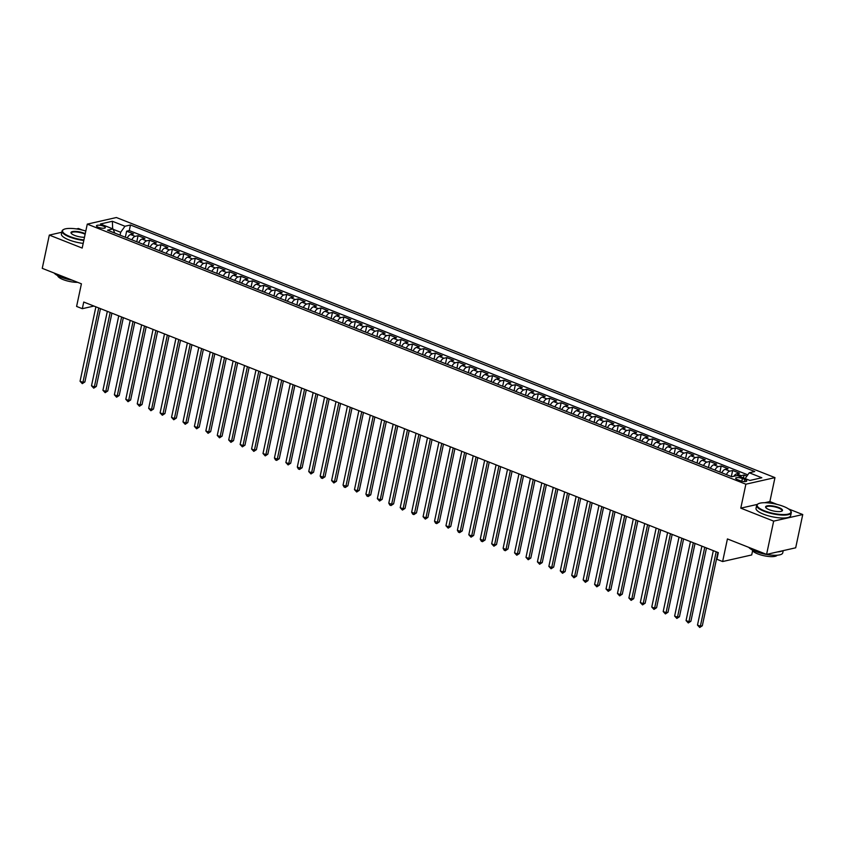<?xml version="1.0" encoding="UTF-8"?>
<svg xmlns="http://www.w3.org/2000/svg" width="845" height="845" viewBox="0 0 845 845"><rect width="100%" height="100%" fill="white"/><g stroke="black" fill="none" stroke-linecap="round" stroke-linejoin="round"><path stroke-width="1.27" d="M98.39 227.284A4.531 1.267 12 0 0 102.858 228.256A4.531 1.267 12 0 0 105.34 227.664A4.531 1.267 12 0 0 103.428 226.143A4.531 1.267 12 0 0 98.96 225.182A4.531 1.267 12 0 0 96.478 225.773A4.531 1.267 12 0 0 98.39 227.284M82.451 230.093L78.416 228.499L76.515 228.921M774.971 477.615L116.378 217.524L87.278 224.126L745.871 484.206L774.971 477.615L769.879 501.56L764.757 502.722M757.257 504.423L740.79 508.151L773.661 521.133L802.75 514.542L788.522 508.922M777.062 504.391L769.879 501.56M802.75 514.542L795.684 547.803L766.584 554.394L727.429 538.93L722.623 561.545L751.712 554.954L752.61 550.729M61.78 232.259L49.316 235.09L42.25 268.34L81.416 283.814L76.599 306.429L82.324 308.689L93.922 306.059M773.661 521.133L766.584 554.394M746.885 476.115L744.065 475.006L743.452 477.921M733.83 476.274A5.662 2.81 -68.5 0 1 736.629 473.855L739.491 473.2L732.636 470.496L731.347 476.559M721.81 472.799A5.662 2.81 111.5 0 1 725.19 469.334L728.063 468.69L721.197 465.975L719.908 472.049M710.381 468.278A5.662 2.81 111.5 0 1 713.761 464.824L716.623 464.169L709.768 461.465L708.48 467.528M698.942 463.768A5.662 2.81 111.5 0 1 702.322 460.303L705.195 459.659L698.329 456.944L697.04 463.018M687.513 459.247A5.662 2.81 111.5 0 1 690.893 455.793L693.756 455.138L686.9 452.434L685.612 458.497M676.074 454.737A5.662 2.81 111.5 0 1 679.454 451.272L682.327 450.628L675.461 447.913L674.173 453.987M664.645 450.216A5.662 2.81 111.5 0 1 668.025 446.762L670.888 446.107L664.033 443.403L662.744 449.466M653.206 445.706A5.662 2.81 111.5 0 1 656.586 442.241L659.459 441.597L652.593 438.882L651.305 444.956M641.777 441.185A5.662 2.81 111.5 0 1 645.157 437.731L648.02 437.076L641.165 434.372L639.876 440.435M630.338 436.675A5.662 2.81 111.5 0 1 633.718 433.21L636.591 432.566L629.726 429.851L628.437 435.925M618.91 432.154A5.662 2.81 111.5 0 1 622.29 428.7L625.152 428.045L618.297 425.341L617.008 431.404M607.47 427.644A5.662 2.81 111.5 0 1 610.851 424.19L613.723 423.535L606.858 420.821L605.569 426.894M596.042 423.123A5.662 2.81 111.5 0 1 599.422 419.669L602.284 419.014L595.429 416.31L594.141 422.373M584.603 418.613A5.662 2.81 111.5 0 1 587.983 415.159L590.856 414.504L583.99 411.79L582.701 417.863M573.174 414.092A5.662 2.81 111.5 0 1 576.554 410.638L579.416 409.983L572.561 407.279L571.273 413.342M561.735 409.582A5.662 2.81 111.5 0 1 565.115 406.128L567.988 405.473L561.122 402.769L559.834 408.832M550.306 405.061A5.662 2.81 111.5 0 1 553.686 401.607L556.549 400.963L549.694 398.248L548.405 404.311M538.867 400.551A5.662 2.81 111.5 0 1 542.247 397.097L545.12 396.442L538.254 393.738L536.966 399.801M527.438 396.03A5.662 2.81 111.5 0 1 530.818 392.576L533.681 391.932L526.826 389.218L525.537 395.28M515.999 391.52A5.662 2.81 111.5 0 1 519.379 388.066L522.252 387.411L515.387 384.707L514.098 390.77M504.571 386.999A5.662 2.81 111.5 0 1 507.951 383.545L510.813 382.901L503.958 380.187L502.669 386.249M493.131 382.489A5.662 2.81 111.5 0 1 496.511 379.035L499.384 378.38L492.519 375.676L491.23 381.739M481.703 377.968A5.662 2.81 111.5 0 1 485.083 374.515L487.945 373.87L481.09 371.156L479.802 377.219M470.264 373.458A5.662 2.81 111.5 0 1 473.644 370.004L476.517 369.349L469.651 366.645L468.362 372.708M458.835 368.938A5.662 2.81 111.5 0 1 462.215 365.484L465.077 364.839L458.222 362.125L456.934 368.188M447.396 364.427A5.662 2.81 111.5 0 1 450.776 360.973L453.649 360.319L446.783 357.615L445.495 363.677M435.967 359.917A5.662 2.81 111.5 0 1 439.347 356.453L442.21 355.808L435.355 353.094L434.066 359.157M424.528 355.396A5.662 2.81 111.5 0 1 427.908 351.942L430.781 351.288L423.915 348.584L422.627 354.646M413.099 350.886A5.662 2.81 111.5 0 1 416.479 347.422L419.342 346.777L412.487 344.063L411.198 350.126M401.66 346.365A5.662 2.81 111.5 0 1 405.04 342.912L407.913 342.257L401.048 339.553L399.759 345.616M390.232 341.855A5.662 2.81 111.5 0 1 393.612 338.391L396.474 337.746L389.619 335.032L388.33 341.095M378.792 337.335A5.662 2.81 111.5 0 1 382.172 333.881L385.045 333.226L378.18 330.522L376.891 336.585M367.364 332.824A5.662 2.81 111.5 0 1 370.744 329.36L373.606 328.716L366.751 326.001L365.462 332.074M355.925 328.304A5.662 2.81 111.5 0 1 359.305 324.85L362.178 324.195L355.312 321.491L354.023 327.554M344.496 323.793A5.662 2.81 111.5 0 1 347.876 320.329L350.738 319.685L343.883 316.97L342.595 323.043M333.057 319.273A5.662 2.81 111.5 0 1 336.437 315.819L339.31 315.164L332.444 312.46L331.155 318.523M321.628 314.762A5.662 2.81 111.5 0 1 325.008 311.298L327.871 310.654L321.015 307.939L319.727 314.013M310.189 310.242A5.662 2.81 111.5 0 1 313.569 306.788L316.442 306.133L309.576 303.429L308.288 309.492M298.76 305.732A5.662 2.81 111.5 0 1 302.14 302.267L305.003 301.623L298.148 298.908L296.859 304.982M287.321 301.211A5.662 2.81 111.5 0 1 290.701 297.757L293.574 297.102L286.708 294.398L285.42 300.461M275.892 296.701A5.662 2.81 111.5 0 1 279.272 293.236L282.135 292.592L275.28 289.877L273.991 295.951M264.453 292.18A5.662 2.81 111.5 0 1 267.833 288.726L270.706 288.071L263.841 285.367L262.552 291.43M253.025 287.67A5.662 2.81 111.5 0 1 256.405 284.205L259.267 283.561L252.412 280.846L251.123 286.92M241.585 283.149A5.662 2.81 111.5 0 1 244.965 279.695L247.838 279.04L240.973 276.336L239.684 282.399M230.157 278.639A5.662 2.81 111.5 0 1 233.537 275.174L236.399 274.53L229.544 271.815L228.256 277.889M218.718 274.118A5.662 2.81 111.5 0 1 222.098 270.664L224.971 270.009L218.105 267.305L216.816 273.368M207.289 269.608A5.662 2.81 111.5 0 1 210.669 266.143L213.531 265.499L206.676 262.784L205.388 268.858M195.85 265.087A5.662 2.81 111.5 0 1 199.23 261.633L202.103 260.978L195.237 258.274L193.949 264.337M184.421 260.577A5.662 2.81 111.5 0 1 187.801 257.112L190.664 256.468L183.809 253.753L182.52 259.827M172.982 256.056A5.662 2.81 111.5 0 1 176.362 252.602L179.235 251.947L172.369 249.243L171.081 255.306M161.553 251.546A5.662 2.81 111.5 0 1 164.933 248.081L167.796 247.437L160.941 244.723L159.652 250.796M150.114 247.025A5.662 2.81 111.5 0 1 153.494 243.571L156.367 242.916L149.502 240.212L148.213 246.275M138.686 242.515A5.662 2.81 111.5 0 1 142.066 239.061L144.928 238.406L138.073 235.692L136.784 241.765M722.623 561.545L716.909 559.284L718.313 552.63L83.739 302.035L82.324 308.689M744.91 479.516L742.385 478.523A4.394 1.225 12 0 0 738.065 477.594A4.394 1.225 12 0 0 735.657 478.164A4.394 1.225 12 0 0 737.516 479.633L740.03 480.625A4.394 1.225 12 0 0 744.361 481.565A4.394 1.225 12 0 0 746.758 480.985A4.394 1.225 12 0 0 744.91 479.516L744.466 481.565M114.814 233.083L113.008 228.953L107.495 230.199L731.791 476.738L737.294 475.492L749.874 480.456L761.82 477.752L749.251 472.777L754.754 471.531L130.457 224.992L124.954 226.249L120.677 232.28L113.156 229.312M113.008 228.953L100.428 223.988L112.374 221.274L124.954 226.249M739.755 476.464A5.662 2.81 -68.5 0 1 741.202 475.661L744.065 475.006M747.783 474.837L129.274 230.579L126.634 231.181L125.345 237.244M127.246 237.994A5.662 2.81 111.5 0 1 130.626 234.54L133.499 233.885L126.634 231.181M131.82 239.8A5.662 2.81 -68.5 0 1 135.2 236.346L138.073 235.692M143.259 244.321A5.662 2.81 -68.5 0 1 146.639 240.867L149.502 240.212M154.688 248.831A5.662 2.81 -68.5 0 1 158.068 245.377L160.941 244.723M166.127 253.352A5.662 2.81 -68.5 0 1 169.507 249.888L172.369 249.243M177.556 257.862A5.662 2.81 -68.5 0 1 180.936 254.408L183.809 253.753M188.995 262.383A5.662 2.81 -68.5 0 1 192.375 258.919L195.237 258.274M200.423 266.893A5.662 2.81 -68.5 0 1 203.803 263.439L206.676 262.784M211.863 271.414A5.662 2.81 -68.5 0 1 215.243 267.95L218.105 267.305M223.291 275.924A5.662 2.81 -68.5 0 1 226.671 272.47L229.544 271.815M234.73 280.445A5.662 2.81 -68.5 0 1 238.11 276.98L240.973 276.336M246.159 284.955A5.662 2.81 -68.5 0 1 249.539 281.501L252.412 280.846M257.598 289.476A5.662 2.81 -68.5 0 1 260.978 286.011L263.841 285.367M269.027 293.986A5.662 2.81 -68.5 0 1 272.407 290.532L275.28 289.877M280.466 298.507A5.662 2.81 -68.5 0 1 283.846 295.042L286.708 294.398M291.895 303.017A5.662 2.81 -68.5 0 1 295.275 299.563L298.148 298.908M303.334 307.538A5.662 2.81 -68.5 0 1 306.714 304.073L309.576 303.429M314.762 312.048A5.662 2.81 -68.5 0 1 318.142 308.594L321.015 307.939M326.202 316.569A5.662 2.81 -68.5 0 1 329.582 313.104L332.444 312.46M337.63 321.079A5.662 2.81 -68.5 0 1 341.01 317.625L343.883 316.97M349.07 325.6A5.662 2.81 -68.5 0 1 352.45 322.135L355.312 321.491M360.498 330.11A5.662 2.81 -68.5 0 1 363.878 326.656L366.751 326.001M371.937 334.631A5.662 2.81 -68.5 0 1 375.317 331.166L378.18 330.522M383.366 339.141A5.662 2.81 -68.5 0 1 386.746 335.687L389.619 335.032M394.805 343.661A5.662 2.81 -68.5 0 1 398.185 340.197L401.048 339.553M406.234 348.172A5.662 2.81 -68.5 0 1 409.614 344.718L412.487 344.063M417.673 352.692A5.662 2.81 -68.5 0 1 421.053 349.228L423.915 348.584M429.102 357.203A5.662 2.81 -68.5 0 1 432.482 353.749L435.355 353.094M440.541 361.713A5.662 2.81 -68.5 0 1 443.921 358.259L446.783 357.615M451.969 366.234A5.662 2.81 -68.5 0 1 455.349 362.78L458.222 362.125M463.409 370.744A5.662 2.81 -68.5 0 1 466.789 367.29L469.651 366.645M474.837 375.264A5.662 2.81 -68.5 0 1 478.217 371.811L481.09 371.156M486.276 379.775A5.662 2.81 -68.5 0 1 489.656 376.321L492.519 375.676M497.705 384.295A5.662 2.81 -68.5 0 1 501.085 380.841L503.958 380.187M509.144 388.806A5.662 2.81 -68.5 0 1 512.524 385.352L515.387 384.707M520.573 393.326A5.662 2.81 -68.5 0 1 523.953 389.872L526.826 389.218M532.012 397.837A5.662 2.81 -68.5 0 1 535.392 394.383L538.254 393.738M543.441 402.357A5.662 2.81 -68.5 0 1 546.821 398.903L549.694 398.248M554.88 406.867A5.662 2.81 -68.5 0 1 558.26 403.414L561.122 402.769M566.308 411.388A5.662 2.81 -68.5 0 1 569.688 407.934L572.561 407.279M577.748 415.898A5.662 2.81 -68.5 0 1 581.128 412.445L583.99 411.79M589.176 420.419A5.662 2.81 -68.5 0 1 592.556 416.965L595.429 416.31M600.615 424.929A5.662 2.81 -68.5 0 1 603.995 421.475L606.858 420.821M612.044 429.45A5.662 2.81 -68.5 0 1 615.424 425.996L618.297 425.341M623.483 433.96A5.662 2.81 -68.5 0 1 626.863 430.506L629.726 429.851M634.912 438.481A5.662 2.81 -68.5 0 1 638.292 435.017L641.165 434.372M646.351 442.991A5.662 2.81 -68.5 0 1 649.731 439.537L652.593 438.882M657.78 447.512A5.662 2.81 -68.5 0 1 661.16 444.047L664.033 443.403M669.219 452.022A5.662 2.81 -68.5 0 1 672.599 448.568L675.461 447.913M680.647 456.543A5.662 2.81 -68.5 0 1 684.027 453.078L686.9 452.434M692.087 461.053A5.662 2.81 -68.5 0 1 695.467 457.599L698.329 456.944M703.515 465.574A5.662 2.81 -68.5 0 1 706.895 462.109L709.768 461.465M714.954 470.084A5.662 2.81 -68.5 0 1 718.334 466.63L721.197 465.975M726.383 474.605A5.662 2.81 -68.5 0 1 729.763 471.14L732.636 470.496M740.79 508.151L745.871 484.206M49.316 235.09L82.187 248.071L87.278 224.126M120.064 235.163L120.677 232.28M745.132 478.587L749.251 472.777M129.274 230.579L130.457 224.992M112.374 221.274L112.66 228.815M716.18 551.785L700.357 626.219L697.495 625.089L713.317 550.655M717.901 552.472L702.322 625.765L700.357 626.219L699.723 627.476L697.495 625.089M702.322 625.765L699.723 627.476M764.45 510.813A17.28 4.816 12 0 0 783.632 514.563A17.28 4.816 12 0 0 790.508 510.718A17.28 4.816 12 0 0 783.642 506.472A17.28 4.816 12 0 0 758.166 503.842A17.28 4.816 12 0 0 764.45 510.813M790.656 510.94A17.703 4.933 -168 0 1 790.835 511.162A17.703 4.933 -168 0 1 791.279 512.725A17.703 4.933 -168 0 1 781.583 515.049A17.703 4.933 -168 0 1 764.134 511.267A17.703 4.933 -168 0 1 756.645 505.363A17.703 4.933 -168 0 1 757.69 504.116A17.703 4.933 -168 0 1 757.944 503.979M769.246 509.725A8.64 2.408 -168 0 1 765.813 507.602A8.64 2.408 -168 0 1 769.256 505.68A8.64 2.408 -168 0 1 778.847 507.549A8.64 2.408 -168 0 1 781.984 511.045A8.64 2.408 -168 0 1 769.246 509.725M781.72 511.172A8.218 2.292 12 0 0 781.995 510.75A8.218 2.292 12 0 0 778.52 508.003A8.218 2.292 12 0 0 770.429 506.25A8.218 2.292 12 0 0 765.929 507.327A8.218 2.292 12 0 0 766.003 507.834M783.22 550.623L782.734 552.894A17.703 4.933 -168 0 1 773.038 555.228A17.703 4.933 -168 0 1 755.599 551.447A17.703 4.933 -168 0 1 748.744 547.349M782.417 550.803A17.703 4.933 -168 0 1 777.537 551.912M777.125 555.218A12.749 3.549 -168 0 1 757.69 553.876A12.749 3.549 -168 0 1 752.293 549.937M791.279 512.725L790.656 515.651A17.703 4.933 -168 0 1 780.96 517.974A17.703 4.933 -168 0 1 763.51 514.193A17.703 4.933 -168 0 1 756.021 508.289L756.645 505.363M85.81 231.034A17.28 4.816 12 0 0 63.555 229.534A17.28 4.816 12 0 0 69.839 236.505A17.28 4.816 12 0 0 83.919 239.948M83.803 240.466A17.703 4.933 -168 0 1 69.522 236.959A17.703 4.933 -168 0 1 62.034 231.055A17.703 4.933 -168 0 1 63.079 229.808A17.703 4.933 -168 0 1 63.333 229.671M84.479 237.287A8.64 2.408 -168 0 1 74.645 235.417A8.64 2.408 -168 0 1 71.202 233.294A8.64 2.408 -168 0 1 74.645 231.372A8.64 2.408 -168 0 1 84.236 233.252A8.64 2.408 -168 0 1 85.25 233.685M85.134 234.234A8.218 2.292 12 0 0 83.908 233.695A8.218 2.292 12 0 0 75.818 231.942A8.218 2.292 12 0 0 71.318 233.03A8.218 2.292 12 0 0 71.392 233.526M72.311 280.223A17.703 4.933 -168 0 1 60.988 277.139A17.703 4.933 -168 0 1 54.133 273.041M77.666 282.336A12.749 3.549 -168 0 1 63.09 279.579A12.749 3.549 -168 0 1 57.682 275.628M83.19 243.392A17.703 4.933 -168 0 1 68.899 239.885A17.703 4.933 -168 0 1 61.41 233.98L62.034 231.055M704.741 547.275L688.928 621.698L686.066 620.568L701.889 546.145M706.473 547.951L690.893 621.255L688.928 621.698L688.284 622.955L686.066 620.568M690.893 621.255L688.284 622.955M693.312 542.754L677.489 617.188L674.627 616.058L690.449 541.624M695.034 543.441L679.454 616.734L677.489 617.188L676.856 618.445L674.627 616.058M679.454 616.734L676.856 618.445M681.873 538.244L666.061 612.667L663.198 611.537L679.021 537.114M683.605 538.92L668.025 612.224L666.061 612.667L665.416 613.924L663.198 611.537M668.025 612.224L665.416 613.924M670.444 533.723L654.621 608.157L651.759 607.027L667.582 532.603M672.166 534.41L656.586 607.703L654.621 608.157L653.988 609.414L651.759 607.027M656.586 607.703L653.988 609.414M659.005 529.213L643.193 603.636L640.33 602.506L656.153 528.083M660.737 529.889L645.157 603.193L643.193 603.636L642.549 604.893L640.33 602.506M645.157 603.193L642.549 604.893M647.576 524.692L631.754 599.126L628.891 597.996L644.714 523.573M649.298 525.379L633.718 598.672L631.754 599.126L631.12 600.383L628.891 597.996M633.718 598.672L631.12 600.383M636.137 520.182L620.325 594.605L617.463 593.475L633.285 519.052M637.869 520.858L622.29 594.162L620.325 594.605L619.681 595.862L617.463 593.475M622.29 594.162L619.681 595.862M624.708 515.661L608.886 590.095L606.023 588.965L621.846 514.542M626.43 516.348L610.851 589.641L608.886 590.095L608.252 591.352L606.023 588.965M610.851 589.641L608.252 591.352M613.269 511.151L597.447 585.574L594.595 584.444L610.417 510.021M615.002 511.827L599.422 585.131L597.447 585.574L596.813 586.831L594.595 584.444M599.422 585.131L596.813 586.831M601.841 506.63L586.018 581.064L583.156 579.934L598.978 505.511M603.562 507.317L587.983 580.61L586.018 581.064L585.384 582.321L583.156 579.934M587.983 580.61L585.384 582.321M590.401 502.12L574.579 576.543L571.727 575.413L587.55 500.99M592.134 502.796L576.554 576.1L574.579 576.543L573.945 577.8L571.727 575.413M576.554 576.1L573.945 577.8M578.973 497.599L563.15 572.033L560.288 570.903L576.11 496.48M580.695 498.286L565.115 571.579L563.15 572.033L562.516 573.29L560.288 570.903M565.115 571.579L562.516 573.29M567.534 493.089L551.711 567.513L548.859 566.382L564.682 491.959M569.266 493.776L553.686 567.069L551.711 567.513L551.077 568.769L548.859 566.382M553.686 567.069L551.077 568.769M556.105 488.568L540.282 563.002L537.42 561.872L553.243 487.449M557.827 489.255L542.247 562.559L540.282 563.002L539.649 564.259L537.42 561.872M542.247 562.559L539.649 564.259M544.666 484.058L528.843 558.482L525.991 557.351L541.814 482.928M546.398 484.745L530.818 558.038L528.843 558.482L528.209 559.739L525.991 557.351M530.818 558.038L528.209 559.739M533.237 479.548L517.415 553.971L514.552 552.841L530.375 478.418M534.959 480.224L519.379 553.528L517.415 553.971L516.781 555.228L514.552 552.841M519.379 553.528L516.781 555.228M521.798 475.027L505.975 549.451L503.124 548.32L518.946 473.897M523.53 475.714L507.951 549.007L505.975 549.451L505.342 550.708L504.201 550.264L503.124 548.32M507.951 549.007L505.342 550.708M510.369 470.517L494.547 544.94L491.684 543.81L507.507 469.387M512.091 471.193L496.511 544.497L494.547 544.94L493.913 546.197L491.684 543.81M496.511 544.497L493.913 546.197M498.93 465.996L483.108 540.42L480.256 539.29L496.078 464.866M500.662 466.683L485.083 539.976L483.108 540.42L482.474 541.677L481.333 541.233L480.256 539.29M485.083 539.976L482.474 541.677M487.502 461.486L471.679 535.91L468.817 534.779L484.639 460.356M489.223 462.162L473.644 535.466L471.679 535.91L471.045 537.166L468.817 534.779M473.644 535.466L471.045 537.166M476.062 456.965L460.24 531.389L457.388 530.259L473.211 455.835M477.795 457.652L462.215 530.945L460.24 531.389L459.606 532.646L458.465 532.202L457.388 530.259M462.215 530.945L459.606 532.646M464.634 452.455L448.811 526.879L445.949 525.748L461.771 451.325M466.355 453.131L450.776 526.435L448.811 526.879L448.177 528.136L445.949 525.748M450.776 526.435L448.177 528.136M453.195 447.934L437.372 522.358L434.52 521.228L450.343 446.804M454.927 448.621L439.347 521.914L437.372 522.358L436.738 523.615L435.597 523.171L434.52 521.228M439.347 521.914L436.738 523.615M441.766 443.424L425.943 517.848L423.081 516.717L438.904 442.294M443.488 444.1L427.908 517.404L425.943 517.848L425.31 519.105L423.081 516.717M427.908 517.404L425.31 519.105M430.327 438.904L414.504 513.327L411.652 512.197L427.475 437.773M432.059 439.59L416.479 512.883L414.504 513.327L413.87 514.584L412.73 514.14L411.652 512.197M416.479 512.883L413.87 514.584M418.898 434.393L403.076 508.817L400.213 507.687L416.036 433.263M420.62 435.069L405.04 508.373L403.076 508.817L402.442 510.074L400.213 507.687M405.04 508.373L402.442 510.074M407.459 429.873L391.636 504.296L388.784 503.166L404.607 428.742M409.191 430.559L393.612 503.852L391.636 504.296L391.003 505.553L389.862 505.109L388.784 503.166M393.612 503.852L391.003 505.553M396.03 425.362L380.208 499.786L377.345 498.656L393.168 424.232M397.752 426.038L382.172 499.342L380.208 499.786L379.574 501.043L377.345 498.656M382.172 499.342L379.574 501.043M384.591 420.842L368.769 495.265L365.917 494.135L381.739 419.712M386.323 421.528L370.744 494.821L368.769 495.265L368.135 496.522L366.994 496.078L365.917 494.135M370.744 494.821L368.135 496.522M373.163 416.332L357.34 490.755L354.478 489.625L370.3 415.201M374.884 417.007L359.305 490.311L357.34 490.755L356.706 492.012L354.478 489.625M359.305 490.311L356.706 492.012M361.723 411.811L345.901 486.234L343.049 485.114L358.871 410.681M363.456 412.497L347.876 485.79L345.901 486.234L345.267 487.491L344.126 487.047L343.049 485.114M347.876 485.79L345.267 487.491M350.295 407.301L334.472 481.724L331.61 480.594L347.432 406.17M352.016 407.977L336.437 481.28L334.472 481.724L333.838 482.981L331.61 480.594M336.437 481.28L333.838 482.981M338.856 402.78L323.033 477.203L320.181 476.084L336.004 401.65M340.588 403.466L325.008 476.76L323.033 477.203L322.399 478.46L321.258 478.016L320.181 476.084M325.008 476.76L322.399 478.46M327.427 398.27L311.604 472.693L308.742 471.563L324.564 397.139M329.149 398.946L313.569 472.249L311.604 472.693L310.971 473.95L308.742 471.563M313.569 472.249L310.971 473.95M315.988 393.749L300.165 468.172L297.313 467.053L313.136 392.619M317.72 394.435L302.14 467.729L300.165 468.172L299.531 469.429L298.391 468.986L297.313 467.053M302.14 467.729L299.531 469.429M304.559 389.239L288.736 463.662L285.874 462.532L301.697 388.108M306.281 389.915L290.701 463.218L288.736 463.662L288.103 464.919L285.874 462.532M290.701 463.218L288.103 464.919M293.12 384.718L277.297 459.141L274.445 458.022L290.268 383.588M294.852 385.404L279.272 458.698L277.297 459.141L276.664 460.398L275.523 459.955L274.445 458.022M279.272 458.698L276.664 460.398M281.691 380.208L265.869 454.631L263.006 453.501L278.829 379.078M283.413 380.884L267.833 454.187L265.869 454.631L265.235 455.888L263.006 453.501M267.833 454.187L265.235 455.888M270.252 375.687L254.429 450.11L251.578 448.991L267.4 374.557M271.984 376.374L256.405 449.667L254.429 450.11L253.796 451.378L251.578 448.991M256.405 449.667L253.796 451.378M258.823 371.177L243.001 445.6L240.138 444.47L255.961 370.047M260.545 371.853L244.965 445.157L243.001 445.6L242.367 446.857L240.138 444.47M244.965 445.157L242.367 446.857M247.384 366.656L231.562 441.09L228.71 439.96L244.532 365.526M249.117 367.343L233.537 440.636L231.562 441.09L230.928 442.347L228.71 439.96M233.537 440.636L230.928 442.347M235.956 362.146L220.133 436.569L217.271 435.439L233.093 361.016M237.677 362.822L222.098 436.126L220.133 436.569L219.499 437.826L217.271 435.439M222.098 436.126L219.499 437.826M224.516 357.625L208.694 432.059L205.842 430.929L221.665 356.495M226.249 358.312L210.669 431.605L208.694 432.059L208.06 433.316L205.842 430.929M210.669 431.605L208.06 433.316M213.088 353.115L197.265 427.538L194.403 426.408L210.225 351.985M214.81 353.791L199.23 427.095L197.265 427.538L196.631 428.795L194.403 426.408M199.23 427.095L196.631 428.795M201.649 348.594L185.826 423.028L182.974 421.898L198.797 347.475M203.381 349.281L187.801 422.574L185.826 423.028L185.192 424.285L182.974 421.898M187.801 422.574L185.192 424.285M190.22 344.084L174.397 418.507L171.535 417.377L187.358 342.954M191.942 344.76L176.362 418.064L174.397 418.507L173.764 419.764L171.535 417.377M176.362 418.064L173.764 419.764M178.781 339.563L162.958 413.997L160.106 412.867L175.929 338.444M180.513 340.25L164.933 413.543L162.958 413.997L162.325 415.254L160.106 412.867M164.933 413.543L162.325 415.254M167.352 335.053L151.53 409.476L148.667 408.346L164.49 333.923M169.074 335.729L153.494 409.033L151.53 409.476L150.896 410.733L148.667 408.346M153.494 409.033L150.896 410.733M155.913 330.532L140.09 404.966L137.239 403.836L153.061 329.413M157.645 331.219L142.066 404.512L140.09 404.966L139.457 406.223L137.239 403.836M142.066 404.512L139.457 406.223M144.484 326.022L128.662 400.445L125.799 399.315L141.622 324.892M146.206 326.698L130.626 400.002L128.662 400.445L128.028 401.702L125.799 399.315M130.626 400.002L128.028 401.702M133.045 321.501L117.223 395.935L114.371 394.805L130.193 320.382M134.777 322.188L119.198 395.481L117.223 395.935L116.589 397.192L114.371 394.805M119.198 395.481L116.589 397.192M121.617 316.991L105.794 391.415L102.932 390.284L118.754 315.861M123.338 317.667L107.759 390.971L105.794 391.415L105.16 392.671L102.932 390.284M107.759 390.971L105.16 392.671M110.177 312.47L94.355 386.904L91.503 385.774L107.326 311.351M111.91 313.157L96.33 386.45L94.355 386.904L93.721 388.161L91.503 385.774M96.33 386.45L93.721 388.161M98.749 307.96L82.926 382.384L80.064 381.253L95.886 306.83M100.471 308.647L84.891 381.94L82.926 382.384L82.292 383.641L80.064 381.253M84.891 381.94L82.292 383.641M736.629 473.855L741.202 475.661M130.626 234.54L135.2 236.346M142.066 239.061L146.639 240.867M153.494 243.571L158.068 245.377M164.933 248.081L169.507 249.888M176.362 252.602L180.936 254.408M187.801 257.112L192.375 258.919M199.23 261.633L203.803 263.439M210.669 266.143L215.243 267.95M222.098 270.664L226.671 272.47M233.537 275.174L238.11 276.98M244.965 279.695L249.539 281.501M256.405 284.205L260.978 286.011M267.833 288.726L272.407 290.532M279.272 293.236L283.846 295.042M290.701 297.757L295.275 299.563M302.14 302.267L306.714 304.073M313.569 306.788L318.142 308.594M325.008 311.298L329.582 313.104M336.437 315.819L341.01 317.625M347.876 320.329L352.45 322.135M359.305 324.85L363.878 326.656M370.744 329.36L375.317 331.166M382.172 333.881L386.746 335.687M393.612 338.391L398.185 340.197M405.04 342.912L409.614 344.718M416.479 347.422L421.053 349.228M427.908 351.942L432.482 353.749M439.347 356.453L443.921 358.259M450.776 360.973L455.349 362.78M462.215 365.484L466.789 367.29M473.644 370.004L478.217 371.811M485.083 374.515L489.656 376.321M496.511 379.035L501.085 380.841M507.951 383.545L512.524 385.352M519.379 388.066L523.953 389.872M530.818 392.576L535.392 394.383M542.247 397.097L546.821 398.903M553.686 401.607L558.26 403.414M565.115 406.128L569.688 407.934M576.554 410.638L581.128 412.445M587.983 415.159L592.556 416.965M599.422 419.669L603.995 421.475M610.851 424.19L615.424 425.996M622.29 428.7L626.863 430.506M633.718 433.21L638.292 435.017M645.157 437.731L649.731 439.537M656.586 442.241L661.16 444.047M668.025 446.762L672.599 448.568M679.454 451.272L684.027 453.078M690.893 455.793L695.467 457.599M702.322 460.303L706.895 462.109M713.761 464.824L718.334 466.63M725.19 469.334L729.763 471.14M741.826 481.185L742.385 478.523"/></g></svg>

